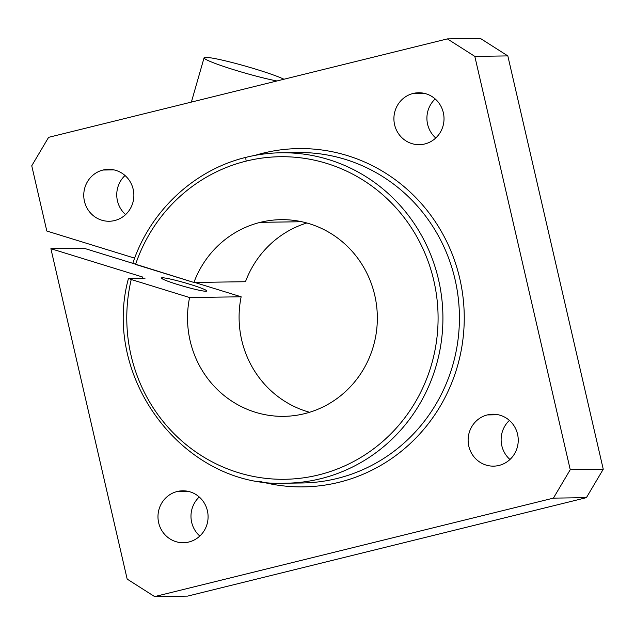 <?xml version="1.0" encoding="UTF-8"?>
<svg xmlns="http://www.w3.org/2000/svg" width="635" height="635" viewBox="0 0 635 635"><rect width="100%" height="100%" fill="white"/><g stroke="black" fill="none" stroke-linecap="round" stroke-linejoin="round"><path stroke-width="0.95" d="M189.579 297.537A98.354 94.909 -90.8 0 0 283.853 416.346A98.354 94.909 -90.8 0 0 377.333 316.635A98.354 94.909 -90.8 0 0 281.011 219.662A98.354 94.909 -90.8 0 0 260.342 222.329L301.752 221.734L260.342 222.329A98.354 94.909 89.2 0 1 376.984 309.555A98.354 94.909 89.2 0 1 276.669 416.171A98.354 94.909 89.2 0 1 189.579 297.537L241.149 296.791L189.579 297.537L131.231 279.519L189.579 297.537M309.586 412.274A98.354 94.909 89.2 0 1 241.149 296.791L194.691 282.448L241.149 296.791A98.354 94.909 -90.8 0 0 309.586 412.274M142.51 276.995A169.164 163.251 -90.8 0 0 142.232 278.178A169.164 163.251 89.2 0 1 142.51 276.995L50.895 248.698L142.51 276.995M259.691 481.354A169.164 163.251 -90.8 0 0 464.241 319.683A169.164 163.251 -90.8 0 0 263.009 153.178A3.937 1.008 -103.9 0 1 263.184 154.075A3.937 1.008 76.1 0 0 263.009 153.178A169.164 163.251 89.2 0 1 464.241 319.683A169.164 163.251 89.2 0 1 259.691 481.354M297.577 152.535A165.235 159.456 89.2 0 1 459.407 315.452A165.235 159.456 89.2 0 1 302.355 482.973A165.235 159.456 -90.8 0 0 459.407 315.452A165.235 159.456 -90.8 0 0 297.577 152.535L281.075 152.773A165.235 159.456 -90.8 0 0 246.356 157.258A3.937 1.008 76.1 0 0 246.293 157.266A3.937 1.008 -103.9 0 1 246.356 157.258A165.235 159.456 89.2 0 1 281.075 152.773A165.235 159.456 89.2 0 1 442.905 315.69A165.235 159.456 89.2 0 1 285.853 483.211A165.235 159.456 -90.8 0 0 442.905 315.69A165.235 159.456 -90.8 0 0 281.075 152.773C269.327 152.948 257.731 154.448 246.293 157.266A3.937 1.008 76.1 0 0 246.205 161.1A3.937 1.008 -103.9 0 1 246.293 157.266C194.278 169.656 149.995 211.066 132.802 263.334L83.899 248.222L50.895 248.698L127.175 579.096L154.63 596.59L553.395 498.134L570.246 469.702L474.821 56.38L447.365 38.894L480.37 38.41L507.825 55.904L603.25 469.225L586.399 497.657L187.635 596.106L154.63 596.59L127.175 579.096L50.895 248.698L83.899 248.222L132.802 263.327M135.557 264.438A161.298 155.654 89.2 0 1 246.205 161.1A161.298 155.654 -90.8 0 0 135.557 264.438L193.905 282.456L132.81 263.358M48.601 137.343L447.365 38.894L48.601 137.343L31.75 165.775L46.815 231.029L134.644 258.151L46.815 231.029L31.75 165.775L48.601 137.343M245.467 281.71L193.905 282.456A98.354 94.909 89.2 0 1 260.342 222.329A98.354 94.909 -90.8 0 0 193.905 282.456L245.467 281.71A98.354 94.909 89.2 0 1 306.848 222.988A98.354 94.909 -90.8 0 0 245.467 281.71M145.121 278.138L128.619 278.376L145.121 278.138M128.722 278.606L129.159 278.805M162.258 277.765A23.606 1.849 -164 0 1 200.374 287.798A23.606 1.849 -164 0 1 189.651 287.957A23.606 1.849 -164 0 1 162.258 277.765A23.606 1.849 16 0 0 161.433 278.162A23.606 1.849 16 0 0 183.586 286.282A23.606 1.849 16 0 0 206.677 291.132A23.606 1.849 16 0 0 188.349 283.829A23.606 1.849 16 0 0 162.258 277.765L163.02 279.217L162.258 277.765M254.984 155.384A169.164 163.251 89.2 0 1 263.009 153.178A169.164 163.251 -90.8 0 0 254.984 155.384M102.981 170.037A25.964 25.059 89.2 0 1 132.834 202.708A25.964 25.059 89.2 0 1 90.622 213.13A25.964 25.059 89.2 0 1 102.981 170.037A25.964 25.059 -90.8 0 0 83.955 198.501A25.964 25.059 -90.8 0 0 109.188 221.258A25.964 25.059 -90.8 0 0 133.866 194.929A25.964 25.059 -90.8 0 0 108.442 169.331A25.964 25.059 -90.8 0 0 102.981 170.037L113.911 169.878L102.981 170.037M413.131 93.456A25.964 25.059 89.2 0 1 442.984 126.135A25.964 25.059 89.2 0 1 400.78 136.557A25.964 25.059 89.2 0 1 413.131 93.456A25.964 25.059 -90.8 0 0 394.105 121.928A25.964 25.059 -90.8 0 0 419.338 144.677A25.964 25.059 -90.8 0 0 444.016 118.356A25.964 25.059 -90.8 0 0 418.592 92.75A25.964 25.059 -90.8 0 0 413.131 93.456L424.061 93.297L413.131 93.456M177.197 491.506A25.964 25.059 89.2 0 1 207.05 524.177A25.964 25.059 89.2 0 1 164.846 534.599A25.964 25.059 89.2 0 1 177.197 491.506A25.964 25.059 -90.8 0 0 158.171 519.97A25.964 25.059 -90.8 0 0 183.404 542.727A25.964 25.059 -90.8 0 0 208.082 516.398A25.964 25.059 -90.8 0 0 182.658 490.799A25.964 25.059 -90.8 0 0 177.197 491.506L188.127 491.347L177.197 491.506M487.355 414.925A25.964 25.059 89.2 0 1 517.2 447.604A25.964 25.059 89.2 0 1 474.996 458.025A25.964 25.059 89.2 0 1 487.355 414.925A25.964 25.059 -90.8 0 0 468.32 443.397A25.964 25.059 -90.8 0 0 493.554 466.146A25.964 25.059 -90.8 0 0 518.239 439.825A25.964 25.059 -90.8 0 0 492.808 414.226A25.964 25.059 -90.8 0 0 487.355 414.925L498.284 414.766L487.355 414.925M509.405 420.41A25.964 25.059 -90.8 0 0 509.969 459.486A25.964 25.059 89.2 0 1 509.405 420.41M199.247 496.991A25.964 25.059 -90.8 0 0 199.819 536.059A25.964 25.059 89.2 0 1 199.247 496.991M435.181 98.941A25.964 25.059 -90.8 0 0 435.753 138.009A25.964 25.059 89.2 0 1 435.181 98.941M125.031 175.514A25.964 25.059 -90.8 0 0 125.595 214.59A25.964 25.059 89.2 0 1 125.031 175.514M131.231 279.519A161.298 155.654 -90.8 0 0 269.74 478.75A161.298 155.654 -90.8 0 0 437.634 305.824A161.298 155.654 -90.8 0 0 246.205 161.1A161.298 155.654 89.2 0 1 437.634 305.824A161.298 155.654 89.2 0 1 269.74 478.75A161.298 155.654 89.2 0 1 131.231 279.519L128.619 278.376M507.825 55.904L480.37 38.41L447.365 38.894L474.821 56.38L507.825 55.904L474.821 56.38L570.246 469.702L553.395 498.134L154.63 596.59L187.635 596.106L586.399 497.657L553.395 498.134L586.399 497.657L603.25 469.225L570.246 469.702L603.25 469.225L507.825 55.904M276.971 80.962A43.275 3.389 -164 0 1 230.592 68.715A43.275 3.389 -164 0 1 204.081 57.793A43.275 3.389 -164 0 1 205.645 57.356A43.275 3.389 -164 0 1 243.038 65.445A43.275 3.389 -164 0 1 283.948 79.24M128.476 278.416C100.957 378.666 185.182 488.394 285.853 483.211L302.355 482.973M191.373 102.092L204.081 57.793"/></g></svg>
